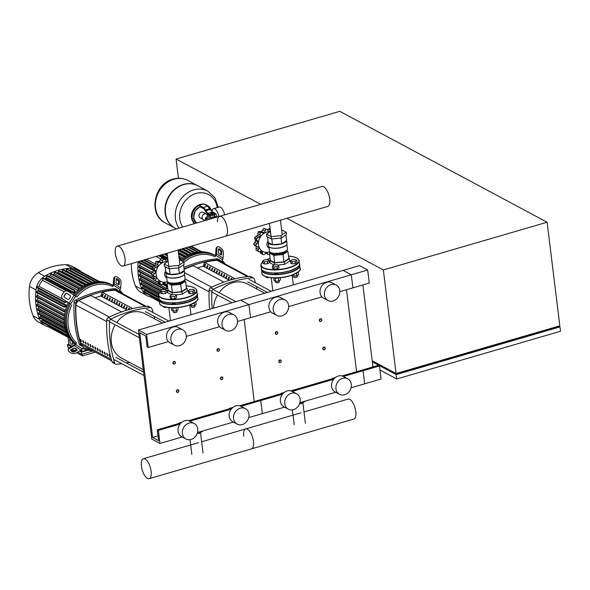 <?xml version="1.0" encoding="UTF-8"?>
<svg xmlns="http://www.w3.org/2000/svg" width="590" height="590" viewBox="0 0 590 590"><rect width="100%" height="100%" fill="white"/><g stroke="black" fill="none" stroke-linecap="round" stroke-linejoin="round"><path stroke-width="0.89" d="M351.043 387.785L364.679 383.81L363.071 370.727L379.451 365.955L381.059 379.038L364.679 383.81L363.071 370.727L361.98 370.144L342.016 375.963M356.574 371.722L346.5 289.727L356.574 371.722M339.84 291.667L352.901 287.861L351.293 274.778L367.666 270.006L369.274 283.089L352.901 287.861L351.293 274.778L343.107 270.397L138.421 330.031L146.6 334.412L148.208 347.495L147.117 346.913L145.774 336.012L139.778 332.797L152.626 437.47L158.629 440.686L157.294 429.778L158.378 430.361L159.986 443.444L151.807 439.071L138.421 330.031M379.451 365.955L378.36 365.372L361.98 370.144L363.071 370.727L343.343 376.479M367.666 270.006L359.487 265.625L343.107 270.397L351.293 274.778L146.6 334.412M372.946 366.951L362.88 284.955M379.945 369.989L396.746 378.979L560.5 331.27L559.962 326.904L396.207 374.613L372.32 361.832M372.851 366.191L373.802 366.7M558.597 326.174L559.962 326.904M372.209 360.925L396.687 374.023L558.398 326.912L558.317 326.255M396.207 374.613L396.746 378.979M396.605 373.367L396.687 374.023M260.721 204.324L176.071 159.035L339.825 111.326L547.114 222.231L559.829 325.813L396.074 373.522L372.187 360.741M176.071 159.035L178.431 178.283M547.114 222.231L383.36 269.94L396.074 373.522M383.36 269.94L286.888 218.322M175.407 362.4A1.401 1.187 118.1 0 0 172.951 363.116A1.401 1.187 118.1 0 0 175.407 362.4M173.261 363.108A1.165 0.988 -61.9 0 1 175.311 362.518A1.165 0.988 -61.9 0 1 173.261 363.108M277.75 332.576A1.401 1.187 118.1 0 0 275.294 333.291A1.401 1.187 118.1 0 0 277.75 332.576M275.611 333.291A1.165 0.988 -61.9 0 1 277.654 332.694A1.165 0.988 -61.9 0 1 275.611 333.291M219.414 349.575A1.401 1.187 118.1 0 0 216.958 350.29A1.401 1.187 118.1 0 0 219.414 349.575M217.275 350.29A1.165 0.988 -61.9 0 1 219.318 349.693A1.165 0.988 -61.9 0 1 217.275 350.29M321.757 319.758A1.401 1.187 118.1 0 0 319.301 320.473A1.401 1.187 118.1 0 0 321.757 319.758M319.618 320.473A1.165 0.988 -61.9 0 1 321.668 319.876A1.165 0.988 -61.9 0 1 319.618 320.473M178.888 390.742A1.401 1.187 118.1 0 0 176.432 391.465A1.401 1.187 118.1 0 0 178.888 390.742M176.742 391.458A1.165 0.988 -61.9 0 1 178.792 390.86A1.165 0.988 -61.9 0 1 176.742 391.458M281.231 360.925A1.401 1.187 118.1 0 0 278.775 361.641A1.401 1.187 118.1 0 0 281.231 360.925M279.092 361.641A1.165 0.988 -61.9 0 1 281.135 361.043A1.165 0.988 -61.9 0 1 279.092 361.641M222.895 377.925A1.401 1.187 118.1 0 0 220.439 378.64A1.401 1.187 118.1 0 0 222.895 377.925M220.749 378.64A1.165 0.988 -61.9 0 1 222.799 378.043A1.165 0.988 -61.9 0 1 220.749 378.64M325.238 348.107A1.401 1.187 118.1 0 0 322.782 348.823A1.401 1.187 118.1 0 0 325.238 348.107M323.099 348.823A1.165 0.988 -61.9 0 1 325.149 348.225A1.165 0.988 -61.9 0 1 323.099 348.823M202.141 217.651A3.142 2.662 -61.9 0 1 203.403 214.531A3.142 2.662 -61.9 0 1 206.382 214.074A3.142 2.662 118.1 0 0 203.403 214.531A3.142 2.662 118.1 0 0 202.141 217.651A3.142 2.662 118.1 0 0 203.417 219.613A3.142 2.662 -61.9 0 1 202.141 217.651M224.628 214.841A7.353 3.002 -106.2 0 0 220.52 207.208A7.353 3.002 -106.2 0 0 219.303 207.016L213.573 208.683A7.353 3.002 -106.2 0 0 212.12 211.574M218.897 216.515A7.353 3.002 -106.2 0 0 214.79 208.875A7.353 3.002 -106.2 0 0 213.573 208.683M214.863 213.381L214.937 213.359A2.485 1.01 73.8 0 1 215.35 213.425A2.485 1.01 73.8 0 1 216.825 217.12M216.803 217.127L216.486 216.958A5.369 4.558 -61.9 0 0 214.826 216.501L211.906 217.349A5.369 4.558 -61.9 0 0 210.239 219.038M213.609 218.057A5.369 4.558 -61.9 0 1 214.863 217.496L215.195 217.592M206.81 220.033A4.668 3.96 -61.9 0 1 208.1 217.179A4.668 3.96 -61.9 0 1 208.69 216.596A4.668 3.96 -61.9 0 1 210.158 215.763M211.95 217.695L210.63 217.725L210.424 216.877M211.382 212.326L212.924 212.216M212.99 212.452L211.25 212.666M212.695 212.053L211.419 212.23L212.695 212.053M213.019 212.297L213.587 213.521L212.879 213.986L210.91 213.779L210.792 212.798L211.205 212.784M213.469 212.54L211.419 213.138L210.792 212.798M212.879 213.986L212.761 213.005M211.544 214.118L211.419 213.138M196.197 223.131L193.542 217.924L194.966 211.191L199.995 206.566A2.338 0.789 -7 0 0 200.268 206.906L200.135 205.814A2.338 0.789 173 0 1 199.87 205.497A2.338 0.789 173 0 1 201.094 204.634L201.603 204.479A2.338 0.789 173 0 1 204.745 204.472L207.835 206.124L203.233 207.466A7.006 2.854 73.8 0 1 205.453 209.996L205.917 210.822A7.006 2.854 -106.2 0 0 208.137 213.351L209.952 214.318A2.626 0.892 173 0 0 212.938 214.443A2.626 0.892 173 0 0 214.856 213.329A2.626 0.892 173 0 0 214.554 212.983L212.739 212.009A7.006 2.854 73.8 0 1 210.519 209.48L210.055 208.654A7.006 2.854 -106.2 0 0 207.835 206.124M200.135 205.814L203.233 207.466M214.856 213.329L214.996 214.421A2.626 0.892 -7 0 1 213.071 215.527A2.626 0.892 -7 0 1 210.084 215.409L208.27 214.443A8.171 3.333 73.8 0 1 205.681 211.493L205.217 210.66A5.834 2.382 -106.2 0 0 203.366 208.558L200.268 206.906M208.1 217.179L206.515 218.735L206.677 220.07M209.966 215.35L208.69 216.596M206.515 218.735L205.423 218.153L205.696 220.358M208.875 214.767L205.423 218.153M214.583 217.769L214.863 217.496A5.369 4.558 -61.9 0 1 216.169 217.312M208.344 219.591A5.022 4.255 -61.9 0 1 210.306 216.958M175.06 228.16A24.05 20.392 -61.9 0 1 174.898 228.072A24.05 20.392 -61.9 0 1 165.156 213.005A24.05 20.392 -61.9 0 1 174.788 189.147A24.05 20.392 -61.9 0 1 197.584 185.658L187.989 180.525A24.05 20.392 118.1 0 0 165.185 184.006A24.05 20.392 118.1 0 0 155.561 207.872A24.05 20.392 118.1 0 0 165.296 222.931A24.05 20.392 -61.9 0 1 155.561 207.872A24.05 20.392 -61.9 0 1 165.185 184.006A24.05 20.392 -61.9 0 1 187.989 180.525L187.959 180.511A24.05 20.392 118.1 0 0 173.851 179.249A24.05 20.392 118.1 0 0 155.531 207.857A24.05 20.392 118.1 0 0 165.266 222.917A24.05 20.392 118.1 0 0 165.281 222.924C147.847 214.598 153.931 183.63 173.062 179.124C178.32 177.642 183.284 178.106 187.959 180.511A24.05 20.392 118.1 0 1 187.974 180.518M176.425 228.891L175.223 228.249A24.05 20.392 -61.9 0 1 165.488 213.182A24.05 20.392 -61.9 0 1 175.112 189.316A24.05 20.392 -61.9 0 1 197.916 185.835L207.842 191.145A24.05 20.392 118.1 0 0 185.039 194.634A24.05 20.392 118.1 0 0 175.414 218.492A24.05 20.392 118.1 0 0 179.036 228.124A24.05 20.392 -61.9 0 1 175.414 218.492A24.05 20.392 -61.9 0 1 185.039 194.634A24.05 20.392 -61.9 0 1 207.842 191.145A24.05 20.392 -61.9 0 1 207.857 191.153L207.842 191.145M182.723 227.054A21.38 18.135 -61.9 0 1 196.079 193.468A21.38 18.135 -61.9 0 1 217.231 207.621M207.643 215.977A3.142 2.662 118.1 0 0 206.382 214.074L203.218 212.385A3.142 2.662 118.1 0 0 200.239 212.843A3.142 2.662 118.1 0 0 198.978 215.955A3.142 2.662 118.1 0 0 200.253 217.924L205.121 220.527M125.014 258.685A10.377 4.233 73.8 0 1 123.067 266.053A10.377 4.233 73.8 0 1 115.316 253.494A10.377 4.233 73.8 0 1 117.263 246.126A10.377 4.233 73.8 0 1 125.014 258.685M123.067 266.053L225.417 236.236A10.377 4.233 -106.2 0 0 227.364 228.868A10.377 4.233 -106.2 0 0 219.605 216.309A10.377 4.233 73.8 0 1 227.364 228.868A10.377 4.233 73.8 0 1 225.417 236.236L327.76 206.419A10.377 4.233 -106.2 0 0 329.707 199.044A10.377 4.233 -106.2 0 0 321.956 186.484L117.263 246.126M217.518 221.744A10.377 4.233 73.8 0 1 219.605 216.309M183.556 264.829L184.25 270.441L179.375 273.649A9.278 3.142 -7 0 0 184.25 270.198A9.278 3.142 -7 0 0 184.191 269.94M165.827 272.462A9.278 3.142 -7 0 0 179.375 273.649L170.163 274.542L165.834 272.219A9.278 3.142 -7 0 0 165.827 272.462L166.24 275.84A9.278 3.142 -7 0 0 167 276.887A9.278 3.142 -7 0 0 179.795 277.027A9.278 3.142 -7 0 0 184.191 274.778A9.278 3.142 -7 0 0 184.67 273.576L184.25 270.198M167.125 276.968A9.049 3.061 -7 0 0 167.236 277.049A9.049 3.061 -7 0 0 179.707 277.189A9.049 3.061 -7 0 0 183.999 274.992A9.049 3.061 -7 0 0 184.087 274.888M166.557 276.511L167.118 281.046A9.049 3.061 -7 0 0 167.685 281.939A9.049 3.061 -7 0 0 180.326 282.204A9.049 3.061 -7 0 0 184.744 279.844A9.049 3.061 -7 0 0 185.076 278.841L184.523 274.306M167.685 281.939L168.762 282.809A8.031 2.721 -7 0 0 179.987 283.045A8.031 2.721 -7 0 0 183.91 280.951L184.744 279.844M168.312 282.448L168.379 282.994A8.031 2.721 -7 0 0 169.308 284.07A8.031 2.721 -7 0 0 176.078 284.778A8.031 2.721 -7 0 0 180.105 284.026A8.031 2.721 -7 0 0 183.121 282.728A8.031 2.721 -7 0 0 184.323 281.039L184.257 280.486M164.16 263.944L164.455 266.341L169.094 268.819L178.947 267.867L184.161 264.431L183.866 262.034L178.652 265.471L168.799 266.422L164.16 263.944L168.128 261.326M179.279 259.578L183.866 262.034M178.947 267.867L178.652 265.471M169.094 268.819L168.799 266.422M168.003 289.904L167.398 290.302L172.037 292.78L181.89 291.829L187.104 288.392L186.411 288.016M168.098 282.278L167.147 282.905L168.047 290.236L172.376 292.559L181.587 291.667L186.462 288.451L185.562 281.12L184.294 280.442M167.398 290.302L167.693 292.699L171.734 294.86M172.037 292.78L172.287 294.808M175.459 294.875L182.185 294.226L187.399 290.789L187.104 288.392M181.89 291.829L182.185 294.226M165.834 272.219L165.156 266.709M170.163 274.542L169.455 268.782M179.375 273.649L178.667 267.889M167.147 282.905L171.476 285.228L180.688 284.336L185.562 281.12M180.688 284.336L181.587 291.667M171.476 285.228L172.376 292.559M167.353 281.6A10.627 9.012 -61.9 0 1 166.668 281.828A10.627 9.012 -61.9 0 1 156.136 274.616A10.627 9.012 -61.9 0 1 164.234 261.982A10.627 9.012 -61.9 0 1 167.619 261.665M152.567 275.213L151.342 274.099L153.688 275.353A1.63 1.379 118.1 0 0 154.978 276.504A1.999 1.696 -61.9 0 1 156.387 277.322L154.86 276.504M153.695 279.903L156.04 281.157A1.63 1.379 118.1 0 0 156.409 281.467L153.695 279.903A13.422 11.387 -61.9 0 1 153.673 279.874L153.909 275.995M156.387 277.322A1.999 1.696 -61.9 0 1 156.062 279.181A1.63 1.379 118.1 0 0 156.018 281.128L153.673 279.874M156.409 281.467A1.63 1.379 118.1 0 0 157.781 281.356A1.999 1.696 -61.9 0 1 159.477 281.231L159.455 281.224M159.477 281.231A1.999 1.696 -61.9 0 1 160.023 282.898L157.611 281.6L158.327 283.134L160.679 284.387A1.63 1.379 118.1 0 0 160.886 284.476A13.422 11.387 -61.9 0 0 160.915 284.483A1.63 1.379 118.1 0 0 162.641 283.679A1.999 1.696 -61.9 0 1 165.443 283.665A1.63 1.379 118.1 0 0 166.97 284.446A13.422 11.387 -61.9 0 0 167.014 284.439A1.63 1.379 118.1 0 0 167.317 284.306M160.023 282.898A1.63 1.379 118.1 0 0 160.679 284.387M166.026 284.358L163.393 282.905M165.06 259.57L167.641 258.073A13.422 11.387 -61.9 0 1 167.678 258.081L167.737 258.103M168.025 260.463A1.999 1.696 -61.9 0 1 166.741 261.163L165.724 260.625M161.586 258.103L164.876 259.445A1.63 1.379 118.1 0 0 163.931 259.364L161.586 258.103A13.422 11.387 -61.9 0 0 161.549 258.118L163.895 259.371A1.63 1.379 118.1 0 0 162.656 260.964A1.999 1.696 -61.9 0 1 161.704 262.631L159.226 261.304L161.549 258.118M166.741 261.163A1.999 1.696 -61.9 0 1 165.458 260.146A1.63 1.379 118.1 0 0 164.876 259.445M155.871 261.518L158.216 262.779A1.63 1.379 118.1 0 0 157.796 264.726A1.999 1.696 -61.9 0 1 157.678 266.584L155.192 265.257L155.871 261.518A13.422 11.387 -61.9 0 1 155.908 261.488L159.226 261.304M161.704 262.631A1.999 1.696 -61.9 0 1 160.045 262.528A1.63 1.379 118.1 0 0 159.89 262.425L157.626 261.23M159.89 262.425A1.63 1.379 118.1 0 0 158.253 262.749L155.908 261.488M151.342 274.099A13.422 11.387 -61.9 0 1 151.335 274.062L153.245 270.633L152.139 267.373A13.422 11.387 -61.9 0 1 152.154 267.329L155.192 265.257M157.678 266.584A1.999 1.696 -61.9 0 1 156.07 267.418A1.63 1.379 118.1 0 0 154.499 268.583L152.154 267.329M153.688 275.353A13.422 11.387 -61.9 0 1 153.68 275.316L151.335 274.062M152.139 267.373L154.484 268.627A13.422 11.387 -61.9 0 1 154.499 268.583M154.484 268.627A1.63 1.379 118.1 0 0 154.986 270.419A1.999 1.696 -61.9 0 1 155.731 271.961L153.245 270.633M155.731 271.961A1.999 1.696 -61.9 0 1 154.617 273.517A1.63 1.379 118.1 0 0 153.68 275.316M166.727 277.883L166.498 277.757A4.668 3.96 -61.9 0 1 165.687 271.031M175.813 302.832A2.102 0.708 173 0 1 173.969 303.378A2.102 0.708 173 0 1 172.177 303.194A2.102 0.708 173 0 1 171.941 302.95M171.52 307.722A3.503 1.187 -7 0 0 176.167 307.678A3.503 1.187 -7 0 0 176.299 307.633M176.875 310.554L177 311.586A1.866 0.634 173 0 1 176.904 311.83A1.866 0.634 173 0 1 176.019 312.28A1.866 0.634 173 0 1 173.445 312.257A1.866 0.634 173 0 1 173.29 312.044L173.18 311.122M173.593 312.331A1.637 0.553 -7 0 0 173.681 312.42A1.637 0.553 -7 0 0 175.938 312.442A1.637 0.553 -7 0 0 176.712 312.044A1.637 0.553 -7 0 0 176.779 311.94M172.841 308.024L173.224 311.151L176.44 310.834L178.136 309.713L177.87 307.508M176.056 307.707L176.44 310.834M171.395 307.722L171.712 310.34L173.224 311.151M169.95 295.988L171.653 294.867L174.869 294.558L176.373 295.369L174.677 296.49L171.461 296.8L169.95 295.988L170.222 298.171L171.734 298.983L171.461 296.8M174.677 296.49L174.942 298.665L176.646 297.544L176.373 295.369M174.942 298.665L171.734 298.983M194.966 305.281L195.091 306.321A1.866 0.634 173 0 1 194.995 306.557A1.866 0.634 173 0 1 194.11 307.014A1.866 0.634 173 0 1 191.536 306.984A1.866 0.634 173 0 1 191.381 306.771L191.271 305.849M191.684 307.058A1.637 0.553 -7 0 0 191.78 307.147A1.637 0.553 -7 0 0 194.029 307.169A1.637 0.553 -7 0 0 194.803 306.778A1.637 0.553 -7 0 0 194.87 306.667M191.145 304.477L191.315 305.878L194.53 305.568L196.234 304.447L195.902 301.792M194.213 302.972L194.53 305.568M190.99 314.721L189.796 304.986L191.315 305.878M188.048 290.715L189.744 289.602L192.959 289.284L194.471 290.096L192.768 291.217L189.56 291.526L188.048 290.715L188.313 292.898L189.825 293.709L189.56 291.526M192.768 291.217L193.033 293.4L194.737 292.279L194.471 290.096M193.033 293.4L189.825 293.709M166.174 307.176A1.866 0.634 173 0 1 163.799 307.095A1.866 0.634 173 0 1 163.651 306.881L163.607 306.52M163.946 307.176A1.637 0.553 -7 0 0 164.042 307.257A1.637 0.553 -7 0 0 166.292 307.287A1.637 0.553 -7 0 0 166.461 307.228M160.31 290.833L162.007 289.712L165.222 289.402L166.734 290.206L165.03 291.327L161.822 291.637L160.31 290.833L160.576 293.009L162.088 293.82L161.822 291.637M165.03 291.327L165.303 293.51L167 292.389L166.734 290.206M165.303 293.51L162.088 293.82M285.907 235.012L286.593 240.617L281.718 243.832A9.278 3.142 -7 0 0 286.6 240.381A9.278 3.142 -7 0 0 286.534 240.123M268.177 242.379A9.278 3.142 -7 0 0 268.177 242.645L268.59 246.023A9.278 3.142 -7 0 0 269.342 247.07A9.278 3.142 -7 0 0 282.138 247.21A9.278 3.142 -7 0 0 286.534 244.961A9.278 3.142 -7 0 0 287.013 243.758L286.6 240.381M269.468 247.151A9.049 3.061 -7 0 0 269.586 247.232A9.049 3.061 -7 0 0 282.057 247.372A9.049 3.061 -7 0 0 286.342 245.175A9.049 3.061 -7 0 0 286.43 245.064M268.907 246.686L269.46 251.229A9.049 3.061 -7 0 0 270.028 252.122A9.049 3.061 -7 0 0 282.669 252.387A9.049 3.061 -7 0 0 287.087 250.027A9.049 3.061 -7 0 0 287.426 249.024L286.865 244.481M270.028 252.122L271.112 252.992A8.031 2.721 -7 0 0 282.33 253.221A8.031 2.721 -7 0 0 286.253 251.133L287.087 250.027M270.655 252.631L270.729 253.176A8.031 2.721 -7 0 0 271.658 254.246A8.031 2.721 -7 0 0 278.428 254.961A8.031 2.721 -7 0 0 282.448 254.202A8.031 2.721 -7 0 0 285.471 252.911A8.031 2.721 -7 0 0 286.674 251.215L286.6 250.669M266.51 234.119L266.805 236.524L271.444 239.002L281.29 238.05L286.511 234.614L286.216 232.217L281.002 235.646L271.149 236.605L266.51 234.119L270.478 231.509M281.622 229.761L286.216 232.217M281.29 238.05L281.002 235.646M271.444 239.002L271.149 236.605M270.353 260.087L269.748 260.485L274.38 262.963L284.233 262.012L289.454 258.575L288.753 258.199M270.449 252.461L269.49 253.088L270.39 260.419L274.726 262.742L283.93 261.849L288.805 258.634L287.905 251.303L286.637 250.625M269.748 260.485L270.043 262.882L274.084 265.043M274.38 262.963L274.63 264.991M277.809 265.058L284.528 264.409L289.749 260.972L289.454 258.575M284.233 262.012L284.528 264.409M268.177 242.645A9.278 3.142 -7 0 0 281.725 243.832L272.514 244.725L268.177 242.402L267.499 236.892M272.514 244.725L271.806 238.965M281.718 243.832L281.01 238.072M269.49 253.088L273.826 255.411L283.03 254.519L287.905 251.303M283.03 254.519L283.93 261.849M273.826 255.411L274.726 262.742M269.696 251.782A10.627 9.012 -61.9 0 1 269.018 252.011A10.627 9.012 -61.9 0 1 258.486 244.798A10.627 9.012 -61.9 0 1 266.584 232.165A10.627 9.012 -61.9 0 1 269.962 231.848M254.91 245.388L253.685 244.282L256.031 245.536A1.63 1.379 118.1 0 0 257.329 246.686A1.999 1.696 -61.9 0 1 258.737 247.505L257.211 246.686M256.045 250.086L258.391 251.34A1.63 1.379 118.1 0 0 258.759 251.65L256.045 250.086A13.422 11.387 -61.9 0 1 256.016 250.057L256.252 246.178M258.737 247.505A1.999 1.696 -61.9 0 1 258.405 249.364A1.63 1.379 118.1 0 0 258.361 251.311L256.016 250.057M258.759 251.65A1.63 1.379 118.1 0 0 260.131 251.539A1.999 1.696 -61.9 0 1 261.812 251.406A1.999 1.696 -61.9 0 1 261.82 251.414L261.798 251.399A1.999 1.696 -61.9 0 1 262.373 253.073A1.63 1.379 118.1 0 0 263.229 254.659A13.422 11.387 -61.9 0 0 263.265 254.666A1.63 1.379 118.1 0 0 264.984 253.862A1.999 1.696 -61.9 0 1 267.794 253.847A1.63 1.379 118.1 0 0 269.32 254.629A13.422 11.387 -61.9 0 0 269.357 254.622A1.63 1.379 118.1 0 0 269.659 254.489M262.373 253.073L259.954 251.782L260.677 253.317L263.022 254.57M268.376 254.541L265.743 253.088M270.375 230.646A1.999 1.696 -61.9 0 1 269.084 231.346L268.074 230.808M267.41 229.753L269.984 228.256M263.929 228.286L267.226 229.628A1.63 1.379 118.1 0 0 266.282 229.54L263.929 228.286A13.422 11.387 -61.9 0 0 263.892 228.301L266.238 229.554A1.63 1.379 118.1 0 0 265.006 231.147A1.999 1.696 -61.9 0 1 264.055 232.814L261.569 231.487L263.892 228.301M269.084 231.346A1.999 1.696 -61.9 0 1 267.808 230.329A1.63 1.379 118.1 0 0 267.226 229.628M264.055 232.814A1.999 1.696 -61.9 0 1 262.388 232.711A1.63 1.379 118.1 0 0 260.596 232.925L258.25 231.671A13.422 11.387 -61.9 0 1 258.25 231.671L260.566 232.954A1.63 1.379 118.1 0 0 260.138 234.909A1.999 1.696 -61.9 0 1 260.028 236.767L257.542 235.44L258.221 231.7L261.569 231.487M262.233 232.607L259.969 231.413M253.685 244.282A13.422 11.387 -61.9 0 1 253.678 244.238L255.595 240.816L254.482 237.549A13.422 11.387 -61.9 0 1 254.496 237.512L257.542 235.44M260.028 236.767A1.999 1.696 -61.9 0 1 258.42 237.6A1.63 1.379 118.1 0 0 256.842 238.766L254.496 237.512M256.031 245.536A13.422 11.387 -61.9 0 1 256.023 245.499L253.678 244.238M254.482 237.549L256.827 238.81A13.422 11.387 -61.9 0 1 256.842 238.766M256.827 238.81A1.63 1.379 118.1 0 0 257.336 240.602A1.999 1.696 -61.9 0 1 258.081 242.143L255.595 240.816M258.081 242.143A1.999 1.696 -61.9 0 1 256.96 243.7A1.63 1.379 118.1 0 0 256.023 245.499M269.077 248.066L268.841 247.94A4.668 3.96 -61.9 0 1 268.03 241.214M278.156 273.015A2.102 0.708 173 0 1 276.312 273.561A2.102 0.708 173 0 1 274.527 273.377A2.102 0.708 173 0 1 274.291 273.133M273.863 277.905A3.503 1.187 -7 0 0 278.51 277.861A3.503 1.187 -7 0 0 278.65 277.816M279.218 280.729L279.343 281.769A1.866 0.634 173 0 1 279.247 282.013A1.866 0.634 173 0 1 278.362 282.463A1.866 0.634 173 0 1 275.788 282.433A1.866 0.634 173 0 1 275.641 282.227L275.523 281.305M275.936 282.514A1.637 0.553 -7 0 0 276.031 282.603A1.637 0.553 -7 0 0 278.281 282.625A1.637 0.553 -7 0 0 279.055 282.227A1.637 0.553 -7 0 0 279.129 282.123M275.191 278.207L275.574 281.327L278.782 281.017L280.486 279.896L280.213 277.691M278.399 277.89L278.782 281.017M273.738 277.905L274.062 280.523L275.574 281.327M272.3 266.171L273.996 265.05L277.212 264.74L278.723 265.552L277.02 266.673L273.812 266.982L272.3 266.171L272.565 268.354L274.077 269.158L273.812 266.982M277.02 266.673L277.293 268.848L278.989 267.727L278.723 265.552M277.293 268.848L274.077 269.158M297.308 275.464L297.441 276.496A1.866 0.634 173 0 1 297.345 276.74A1.866 0.634 173 0 1 296.46 277.197A1.866 0.634 173 0 1 293.879 277.167A1.866 0.634 173 0 1 293.731 276.953L293.621 276.031M294.034 277.241A1.637 0.553 -7 0 0 294.122 277.33A1.637 0.553 -7 0 0 296.372 277.352A1.637 0.553 -7 0 0 297.146 276.953A1.637 0.553 -7 0 0 297.22 276.85M293.495 274.652L293.665 276.061L296.881 275.744L298.577 274.63L298.252 271.975M296.556 273.155L296.881 275.744M292.146 275.169L293.665 276.061M290.391 260.898L292.094 259.777L295.302 259.467L296.814 260.279L295.118 261.399L291.903 261.709L290.391 260.898L290.656 263.081L292.168 263.892L291.903 261.709M295.118 261.399L295.384 263.575L297.08 262.462L296.814 260.279M295.384 263.575L292.168 263.892M268.524 277.359A1.866 0.634 173 0 1 266.149 277.278A1.866 0.634 173 0 1 265.994 277.064L265.95 276.703M266.296 277.352A1.637 0.553 -7 0 0 266.385 277.44A1.637 0.553 -7 0 0 268.642 277.462A1.637 0.553 -7 0 0 268.811 277.411M262.653 261.016L264.357 259.895L267.565 259.578L269.077 260.389L267.381 261.51L264.165 261.82L262.653 261.016L262.926 263.192L264.438 264.003L264.165 261.82M267.381 261.51L267.646 263.693L269.35 262.572L269.077 260.389M267.646 263.693L264.438 264.003M197.185 433.584L199.273 433.385L203.026 430.906M199.103 432.05L199.273 433.385M299.528 403.767L301.615 403.56L305.369 401.089M301.453 402.233L301.615 403.56M141.423 466.115A10.377 4.233 -106.2 0 0 149.174 478.674A10.377 4.233 -106.2 0 0 151.121 471.299A10.377 4.233 -106.2 0 0 143.37 458.74A10.377 4.233 -106.2 0 0 141.423 466.115M253.464 441.482A10.377 4.233 73.8 0 1 251.517 448.857A10.377 4.233 -106.2 0 0 253.464 441.482A10.377 4.233 -106.2 0 0 245.713 428.923A10.377 4.233 73.8 0 1 253.464 441.482M303.998 411.945L348.063 399.106A10.377 4.233 73.8 0 1 355.814 411.665A10.377 4.233 73.8 0 1 353.867 419.033L149.174 478.674M300.885 412.852L245.713 428.923A10.377 4.233 -106.2 0 0 243.766 436.298M82.467 348.395A35.024 29.699 118.1 0 0 92.497 350.608M70.483 303.975L63.241 299.337L70.483 303.975A35.024 29.699 118.1 0 0 75.358 343.653L76.538 342.952L75.623 344.376A2.338 1.232 124.4 0 1 74.414 345.593L69.288 348.602L69.347 347.702L74.473 344.693A1.165 0.62 -55.6 0 0 75.078 344.081L75.358 343.653M112.764 285.265L113.037 284.837A1.165 0.62 -55.6 0 0 113.324 284.056L113.686 278.495L114.519 278.008L114.15 283.569A2.338 1.232 124.4 0 1 113.582 285.125L112.675 286.548L112.764 285.265A35.024 29.699 118.1 0 0 93.316 283.989A35.024 29.699 118.1 0 0 75.557 296.069M92.224 283.406A35.024 29.699 118.1 0 0 74.539 295.398A35.024 29.699 -61.9 0 1 92.224 283.406A35.024 29.699 -61.9 0 1 112.764 285.236A35.024 29.699 118.1 0 0 92.224 283.406M69.443 303.282A35.024 29.699 118.1 0 0 75.195 343.904A35.024 29.699 -61.9 0 1 69.443 303.282M75.21 348.248L76.848 349.369A1.165 0.738 3.8 0 1 77.179 349.936A1.165 0.738 3.8 0 1 76.833 350.416L74.2 351.965A1.165 0.738 3.8 0 1 72.555 351.891L70.918 350.77A1.165 0.738 3.8 0 1 70.579 350.209A1.165 0.738 3.8 0 1 70.925 349.723L73.566 348.174A1.165 0.738 3.8 0 1 75.21 348.248M70.852 349.774A1.165 0.738 -176.2 0 0 70.977 349.87L72.614 350.991A1.165 0.738 -176.2 0 0 74.259 351.065L76.892 349.516A1.165 0.738 -176.2 0 0 76.973 349.464M70.409 296.94L69.155 298.909A1.165 1.136 134.5 0 1 67.562 299.285L64.502 297.375A1.165 1.136 134.5 0 1 64.163 295.789L65.424 293.827A1.165 1.136 134.5 0 1 67.017 293.444L70.077 295.354A1.165 1.136 134.5 0 1 70.409 296.94M70.358 295.605A1.165 1.136 -45.5 0 0 70.269 295.546L67.208 293.636A1.165 1.136 -45.5 0 0 65.615 294.019L64.354 295.981A1.165 1.136 -45.5 0 0 64.413 297.316M118.361 284.572L116.724 283.451A1.165 0.656 -120.4 0 1 115.965 281.991L116.156 279.129A1.165 0.656 -120.4 0 1 116.385 278.687A1.165 0.656 -120.4 0 1 117.034 278.79L118.671 279.911A1.165 0.656 -120.4 0 1 119.431 281.371L119.239 284.225A1.165 0.656 -120.4 0 1 119.018 284.675A1.165 0.656 -120.4 0 1 118.361 284.572M118.42 284.601L118.597 281.858A1.165 0.656 59.6 0 0 117.838 280.398L116.201 279.276A1.165 0.656 59.6 0 0 116.149 279.24M69.288 348.602A3.503 2.22 3.8 0 0 68.248 350.054A3.503 2.22 3.8 0 0 69.259 351.751L70.889 352.872A3.503 2.22 3.8 0 0 75.837 353.086L80.963 350.077A2.338 1.232 -55.6 0 0 82.172 348.86L83.087 347.436A33.859 28.711 -61.9 0 0 90.572 349.575M69.362 347.672L69.362 347.694A3.503 2.22 -176.2 0 0 68.307 349.155L68.248 350.054M112.675 286.548A33.859 28.711 -61.9 0 0 76.892 296.977L68.278 291.482A3.503 3.407 134.5 0 0 63.491 292.618L62.238 294.587A3.503 3.407 134.5 0 0 63.241 299.337M62.673 298.887L62.864 299.078A3.503 3.407 -45.5 0 0 63.432 299.528M120.935 292.832A33.859 28.711 -61.9 0 0 119.217 291.032L120.131 289.609A2.338 1.232 -55.6 0 0 120.699 288.053L121.068 282.492A3.503 1.977 -120.4 0 0 118.789 278.111L117.152 276.99A3.503 1.977 -120.4 0 0 115.198 276.673A3.503 1.977 -120.4 0 0 114.519 278.008M115.198 276.673L114.372 277.16A3.503 1.977 59.6 0 0 113.686 278.495M76.538 342.952A33.859 28.711 -61.9 0 1 71.855 304.831M122.853 293.864A35.024 29.699 118.1 0 0 119.763 290.184M75.07 344.103A35.024 29.699 -61.9 0 1 68.396 302.626M73.499 294.749A35.024 29.699 -61.9 0 1 91.133 282.824A35.024 29.699 -61.9 0 1 111.672 284.653L112.778 285.243M72.504 341.824A2.921 1.187 73.8 0 1 72.024 344.331A2.921 1.187 73.8 0 1 71.545 344.258A2.921 1.187 73.8 0 1 70.04 341.787A2.921 1.187 73.8 0 1 70.07 338.985M72.998 342.318A2.921 1.187 73.8 0 1 72.437 344.213A2.921 1.187 73.8 0 1 72.216 344.228M88.161 350.158L81.464 352.112L79.392 350.998M93.161 350.962L81.73 354.288L81.464 352.112M76.759 349.597L73.875 348.048M71.198 346.618L67.408 344.59L68.927 344.147M69.384 347.687L67.68 346.773L67.408 344.59M81.73 354.288L77.57 352.068M74.945 350.659L72.01 349.088M80.144 350.556L81.944 351.522L87.254 349.973M68.086 337.318L68.978 344.582L71.951 346.175M81.693 349.479L81.944 351.522M82.261 354.133L82.475 355.881L76.508 352.687M73.78 351.227L70.948 349.715M95.344 352.134L82.475 355.881M68.123 302.456A13.954 11.829 118.1 0 0 67.644 304.219M92.763 282.396L70.446 270.456L70.564 268.207L96.082 281.814M89.68 283.288L66.353 270.803L66.441 268.553L92.527 282.455M65.615 270.906A58.535 49.641 -61.9 0 1 66.353 270.803M86.627 284.513L62.297 271.496L62.356 269.239L89.12 283.48M61.257 271.725A58.535 49.641 -61.9 0 1 62.297 271.496M83.625 286.076L58.277 272.521L58.322 270.25A60.873 51.625 -61.9 0 1 62.356 269.239A60.873 51.625 -61.9 0 1 66.441 268.553A60.873 51.625 -61.9 0 1 70.564 268.207A60.873 51.625 -61.9 0 1 72.341 268.162A16.284 13.813 -61.9 0 1 74.783 268.384L99.555 281.622M57.016 272.912A58.535 49.641 -61.9 0 1 58.277 272.521M80.69 287.986L54.302 273.871L54.317 271.577L82.674 286.651M52.871 274.453A58.535 49.641 -61.9 0 1 54.302 273.871M77.843 290.265L50.371 275.567L50.357 273.236L78.691 288.267L78.935 289.336M48.808 276.341A58.535 49.641 -61.9 0 1 50.371 275.567M75.159 292.293A58.535 49.641 118.1 0 0 74.561 292.625L46.485 277.602L46.433 275.235L74.79 290.243L75.159 292.293M44.7 278.701A13.954 11.829 -61.9 0 1 45.555 278.141A58.535 49.641 -61.9 0 1 46.485 277.602M74.569 270.308L74.783 268.384A16.284 13.813 -61.9 0 1 78.138 269.571A16.284 13.813 -61.9 0 1 80.955 271.673M64.14 291.866L42.679 280.39L42.546 277.779A16.284 13.813 -61.9 0 1 44.774 276.194A60.873 51.625 -61.9 0 1 46.433 275.235A60.873 51.625 -61.9 0 1 50.357 273.236A60.873 51.625 -61.9 0 1 54.317 271.577A60.873 51.625 -61.9 0 1 58.322 270.25L85.845 284.882M48.572 326.867L48.225 325.555M48.535 326.86A16.284 13.813 -61.9 0 1 45.224 325.68A16.284 13.813 -61.9 0 1 40.747 321.513L40.968 320.967L42.753 320.444A13.954 11.829 -61.9 0 1 42.052 319.308M42.753 320.444L66.817 333.32M41.049 321.616L40.747 321.513A16.284 13.813 -61.9 0 1 39.596 319.271A60.873 51.625 -61.9 0 1 38.94 317.56L40.902 316.572A58.535 49.641 -61.9 0 1 40.378 315.067M78.359 289.815L78.219 288.665L78.691 288.267M82.15 286.983L82.63 286.615M70.542 292.898L71.139 293.274M36.868 287.551L36.528 287.16A16.284 13.813 -61.9 0 1 42.546 277.779L70.962 292.751M74.561 292.625L74.318 290.641L74.79 290.243M36.13 292.175L35.784 291.858A60.873 51.625 -61.9 0 1 35.99 289.904A16.284 13.813 -61.9 0 1 36.528 287.16L38.91 286.275A13.954 11.829 -61.9 0 1 42.679 280.39M64.214 307.198L65.933 306.697A58.535 49.641 118.1 0 1 65.999 306.004L64.133 306.542L64.214 307.198M35.887 296.659L35.54 296.364A60.873 51.625 -61.9 0 1 35.784 291.858L37.915 290.973L65.999 306.004M38.91 286.275L62.894 299.108M66.5 301.446L64.87 301.918L64.745 302.552L66.736 302.05A13.954 11.829 118.1 0 1 66.862 301.667M64.509 315.259L63.831 316.056L64.428 315.96M35.953 301.048L35.872 300.391L37.642 299.875L64.642 314.322M65.424 310.583L63.89 311.026L63.764 311.66L65.239 311.314M36.329 305.347L35.983 305.111A60.873 51.625 -61.9 0 1 35.607 300.782A60.873 51.625 -61.9 0 1 35.54 296.364L37.62 295.472L65.475 310.377M37 309.566L36.661 309.352A60.873 51.625 -61.9 0 1 35.983 305.111L37.989 304.189L64.236 318.231M37.915 290.973A58.535 49.641 -61.9 0 1 38.033 289.889A13.954 11.829 -61.9 0 1 38.284 288.399M37.62 295.472A58.535 49.641 -61.9 0 1 37.73 293.119M37.642 299.875A58.535 49.641 -61.9 0 1 37.59 297.662M37.989 304.189A58.535 49.641 -61.9 0 1 37.782 302.117M37.981 313.688L37.642 313.504A60.873 51.625 -61.9 0 1 36.661 309.352L38.645 308.408A58.535 49.641 -61.9 0 1 38.306 306.498M38.645 308.408L64.236 322.103M39.272 317.73L38.94 317.56A60.873 51.625 -61.9 0 1 37.642 313.504L39.611 312.538A58.535 49.641 -61.9 0 1 39.169 310.812M39.611 312.538L64.657 325.938M40.902 316.572L65.527 329.751M36.123 305.332L64.185 320.348L64.185 319.802M45.224 325.68L38.741 322.214A16.284 13.813 -61.9 0 1 33.114 315.805A60.873 51.625 -61.9 0 1 29.507 286.43A16.284 13.813 -61.9 0 1 38.291 272.728A60.873 51.625 -61.9 0 1 65.859 264.696A16.284 13.813 -61.9 0 1 71.656 266.105L78.138 269.571M215.107 255.448L215.387 255.02A1.165 0.62 -55.6 0 0 215.667 254.238L216.036 248.678L216.862 248.191L216.501 253.752A2.338 1.232 124.4 0 1 215.933 255.308L215.018 256.731L215.107 255.448A35.024 29.699 118.1 0 0 195.666 254.172A35.024 29.699 118.1 0 0 182.642 261.377M194.575 253.589A35.024 29.699 118.1 0 0 181.55 260.795A35.024 29.699 -61.9 0 1 194.575 253.589A35.024 29.699 -61.9 0 1 215.114 255.418A35.024 29.699 118.1 0 0 194.575 253.589M220.712 254.747L219.074 253.626A1.165 0.656 -120.4 0 1 218.315 252.166L218.499 249.312A1.165 0.656 -120.4 0 1 218.728 248.869A1.165 0.656 -120.4 0 1 219.377 248.973L221.014 250.094A1.165 0.656 -120.4 0 1 221.774 251.554L221.589 254.408A1.165 0.656 -120.4 0 1 221.361 254.858A1.165 0.656 -120.4 0 1 220.712 254.747M220.763 254.784L220.948 252.041A1.165 0.656 59.6 0 0 220.188 250.58L218.551 249.459A1.165 0.656 59.6 0 0 218.492 249.423M223.278 263.015A33.859 28.711 -61.9 0 0 221.567 261.215L222.474 259.792A2.338 1.232 -55.6 0 0 223.05 258.228L223.411 252.675A3.503 1.977 -120.4 0 0 221.132 248.294L219.495 247.173A3.503 1.977 -120.4 0 0 217.548 246.856A3.503 1.977 -120.4 0 0 216.862 248.191M217.548 246.856L216.714 247.343A3.503 1.977 59.6 0 0 216.036 248.678M183.91 262.38A33.859 28.711 -61.9 0 1 215.018 256.731M225.203 264.047A35.024 29.699 118.1 0 0 222.106 260.367M166.572 288.576A35.024 29.699 -61.9 0 1 167 284.439M180.459 260.212A35.024 29.699 -61.9 0 1 193.483 253.007A35.024 29.699 -61.9 0 1 214.023 254.836L215.121 255.426M195.106 252.579L186.012 247.712M192.023 253.464L182.944 248.611M188.97 254.696L179.485 249.614M185.968 256.259L178.372 252.196M183.033 258.169L178.829 255.92M167.708 257.889L161.852 254.755M150.922 297.05L150.575 295.73M150.878 297.043A16.284 13.813 -61.9 0 1 147.566 295.863A16.284 13.813 -61.9 0 1 143.097 291.696L143.318 291.15L145.103 290.627A13.954 11.829 -61.9 0 1 144.403 289.491M145.103 290.627L158.909 298.016M143.4 291.799L143.097 291.696A16.284 13.813 -61.9 0 1 141.939 289.454A60.873 51.625 -61.9 0 1 141.283 287.743L143.252 286.755A58.535 49.641 -61.9 0 1 142.728 285.25M180.702 259.998L180.562 258.848L181.034 258.45L181.285 259.519M178.6 254.039L184.478 257.181L185.024 256.834M160.554 258.877L156.026 256.451M138.48 262.358L138.399 261.702L140.258 261.156L152.095 267.491M146.46 259.239L155.502 264.077M166.859 285.435L166.181 286.239L166.771 286.143M138.303 271.23L138.222 270.574L139.992 270.058L153.843 277.47M138.237 266.835L138.156 266.186L139.963 265.655L152.213 272.211M138.672 275.53L138.591 274.881L140.332 274.372L166.579 288.414M139.963 265.655A58.535 49.641 -61.9 0 1 140.081 263.302M139.992 270.058A58.535 49.641 -61.9 0 1 139.941 267.838M140.332 274.372A58.535 49.641 -61.9 0 1 140.132 272.3M139.351 279.749L139.27 279.092L140.988 278.591A58.535 49.641 -61.9 0 1 140.656 276.681M140.988 278.591L161.903 289.779M140.324 283.871L140.243 283.222L141.961 282.721A58.535 49.641 -61.9 0 1 141.512 280.995M141.961 282.721L159.861 292.301M143.252 286.755L158.548 294.941M141.615 287.905L141.283 287.743A60.873 51.625 -61.9 0 1 139.985 283.687A60.873 51.625 -61.9 0 1 139.004 279.535A60.873 51.625 -61.9 0 1 138.326 275.294A60.873 51.625 -61.9 0 1 137.949 270.965A60.873 51.625 -61.9 0 1 137.883 266.547A60.873 51.625 -61.9 0 1 138.126 262.041A60.873 51.625 -61.9 0 1 138.163 261.658M147.566 295.863L141.091 292.397A16.284 13.813 -61.9 0 1 135.457 285.98A60.873 51.625 -61.9 0 1 131.393 263.627M102.24 292.264A82.563 70.018 -61.9 0 1 114.77 290.169A4.668 3.96 -61.9 0 1 116.687 290.56L146.091 306.298M111.716 360.888L82.342 345.172A4.668 3.96 -61.9 0 1 80.601 342.982A117.912 99.998 -61.9 0 1 75.955 305.126A4.668 3.96 -61.9 0 1 78.743 300.664A82.563 70.018 -61.9 0 1 90.941 295.553L121.547 311.918M88.08 343.424L87.534 343.137A117.912 99.998 118.1 0 0 88.102 345.231L88.648 345.519A117.912 99.998 -61.9 0 1 88.08 343.424M88.102 345.231L88.53 345.106M85.69 342.148L85.144 341.853A117.912 99.998 118.1 0 0 85.705 343.948L86.251 344.243A117.912 99.998 -61.9 0 1 85.69 342.148M85.705 343.948L86.14 343.822M104.828 352.385L104.283 352.09A117.912 99.998 118.1 0 0 104.843 354.184L105.389 354.479A117.912 99.998 -61.9 0 1 104.828 352.385M104.843 354.184L105.271 354.059M100.042 349.826L99.496 349.531A117.912 99.998 118.1 0 0 100.057 351.625L100.602 351.92A117.912 99.998 -61.9 0 1 100.042 349.826M100.057 351.625L100.492 351.5M83.301 340.865L82.755 340.578A117.912 99.998 118.1 0 0 83.315 342.672L83.861 342.96A117.912 99.998 -61.9 0 1 83.301 340.865M83.315 342.672L83.743 342.547M90.477 344.707L89.931 344.413A117.912 99.998 118.1 0 0 90.491 346.507L91.037 346.802A117.912 99.998 -61.9 0 1 90.477 344.707M90.491 346.507L90.919 346.382M92.866 345.983L92.32 345.696A117.912 99.998 118.1 0 0 92.881 347.79L93.427 348.078A117.912 99.998 -61.9 0 1 92.866 345.983M92.881 347.79L93.316 347.665M102.431 351.102L101.886 350.814A117.912 99.998 118.1 0 0 102.453 352.909L102.992 353.204A117.912 99.998 -61.9 0 1 102.431 351.102M102.453 352.909L102.881 352.783M97.667 350.349L98.213 350.637A117.912 99.998 -61.9 0 1 97.652 348.543L97.107 348.255A117.912 99.998 118.1 0 0 97.667 350.349L98.095 350.224M107.218 353.661L106.672 353.373A117.912 99.998 118.1 0 0 107.233 355.468L107.778 355.763A117.912 99.998 -61.9 0 1 107.218 353.661M107.233 355.468L107.66 355.342M95.278 349.066L95.823 349.361A117.912 99.998 -61.9 0 1 95.255 347.267L94.71 346.972A117.912 99.998 118.1 0 0 95.278 349.066L95.705 348.941M109.607 354.944L109.062 354.649A117.912 99.998 118.1 0 0 109.622 356.744L110.168 357.038A117.912 99.998 -61.9 0 1 109.607 354.944M109.622 356.744L110.057 356.618M80.911 339.589L80.365 339.294A117.912 99.998 118.1 0 0 80.926 341.389L81.472 341.684A117.912 99.998 -61.9 0 1 80.911 339.589M80.926 341.389L81.354 341.263M204.582 262.439A82.563 70.018 -61.9 0 1 217.12 260.352A4.668 3.96 -61.9 0 1 219.03 260.743L248.434 276.474M193.291 265.729L223.89 282.101L193.291 265.729A82.563 70.018 -61.9 0 0 184.117 269.35M117.329 289.719L115.692 288.842A2.338 1.977 118.1 0 0 114.696 288.65A123.826 105.005 118.1 0 0 75.498 300.074A2.338 1.977 118.1 0 0 74.067 302.301A123.826 105.005 118.1 0 0 79.2 344.066A2.338 1.977 118.1 0 0 80.063 345.143L81.7 346.02A2.338 1.977 -61.9 0 1 80.837 344.936A123.826 105.005 -61.9 0 1 75.704 303.179A2.338 1.977 -61.9 0 1 77.135 300.944A123.826 105.005 -61.9 0 1 116.333 289.528A2.338 1.977 -61.9 0 1 118.192 290.796A123.826 105.005 -61.9 0 1 118.406 291.482M125.899 308.688L126.584 306.793L127.13 307.088L126.444 308.976L125.899 308.688L126.621 308.474M116.333 303.57L117.012 301.674L117.558 301.969L116.879 303.857L116.333 303.57L117.056 303.356M101.982 295.892L102.667 293.997L103.213 294.292L102.527 296.18L101.982 295.892L102.704 295.679M104.371 297.168L105.057 295.273L105.603 295.568L104.917 297.463L104.371 297.168L105.101 296.954M106.76 298.452L107.446 296.556L107.992 296.851L107.306 298.739L106.76 298.452L107.491 298.238M109.157 299.727L109.843 297.832L110.389 298.127L109.703 300.022L109.157 299.727L109.88 299.521M111.547 301.011L112.233 299.115L112.778 299.41L112.093 301.298L111.547 301.011L112.277 300.797M113.936 302.286L114.622 300.399L115.168 300.686L114.482 302.582L113.936 302.286L114.666 302.08M128.369 309.75L128.974 308.076L129.52 308.364L129.092 309.544M118.723 304.846L119.409 302.958L119.954 303.245L119.269 305.141L118.723 304.846L119.453 304.639M121.112 306.129L121.798 304.233L122.344 304.529L121.658 306.417L121.112 306.129L121.842 305.915M123.502 307.405L124.188 305.517L124.733 305.804L124.047 307.7L123.502 307.405L124.232 307.198M127.138 310.104L100.831 296.025L95.042 297.714M121.577 311.911L90.941 295.553M132.772 308.6L102.195 292.242L100.831 296.025M151.151 307.81L148.422 306.358A2.338 1.977 118.1 0 0 147.426 306.158A123.826 105.005 118.1 0 0 108.228 317.582A2.338 1.977 118.1 0 0 106.797 319.81A123.826 105.005 118.1 0 0 111.93 361.574A2.338 1.977 118.1 0 0 112.793 362.651L115.522 364.111A2.338 1.977 -61.9 0 1 114.659 363.034A123.826 105.005 -61.9 0 1 109.526 321.27A2.338 1.977 -61.9 0 1 110.957 319.043A123.826 105.005 -61.9 0 1 150.155 307.619A2.338 1.977 -61.9 0 1 152.014 308.894A123.826 105.005 -61.9 0 1 153.112 312.656M121.791 363.676A123.826 105.005 -61.9 0 1 116.518 364.303A2.338 1.977 -61.9 0 1 115.522 364.111M129.335 362.29A123.826 105.005 -61.9 0 1 126.304 362.916M154.049 316.336A123.826 105.005 -61.9 0 1 154.624 318.888M84.031 346.079A123.826 105.005 -61.9 0 1 82.696 346.212A2.338 1.977 -61.9 0 1 81.7 346.02M184.065 268.959A123.826 105.005 -61.9 0 1 218.684 259.711A2.338 1.977 -61.9 0 1 219.679 259.902L218.042 259.025A2.338 1.977 118.1 0 0 217.046 258.833A123.826 105.005 118.1 0 0 183.881 267.447M228.242 278.871L228.927 276.976L229.473 277.271L228.787 279.159L228.242 278.871L228.972 278.657M218.676 273.753L219.362 271.857L219.908 272.145L219.222 274.04L218.676 273.753L219.406 273.539M204.324 266.075L205.01 264.18L205.556 264.468L204.87 266.363L204.324 266.075L205.055 265.861M206.714 267.351L207.4 265.456L207.946 265.751L207.26 267.646L206.714 267.351L207.444 267.137M209.111 268.634L209.797 266.739L210.342 267.027L209.656 268.922L209.111 268.634L209.833 268.421M211.5 269.91L212.186 268.015L212.732 268.31L212.046 270.205L211.5 269.91L212.23 269.696M213.89 271.194L214.576 269.298L215.121 269.586L214.436 271.481L213.89 271.194L214.62 270.98M216.287 272.469L216.972 270.574L217.518 270.869L216.832 272.764L216.287 272.469L217.009 272.256M230.712 279.933L231.317 278.251L231.863 278.546L231.435 279.726M221.066 275.029L221.752 273.133L222.297 273.428L221.611 275.324L221.066 275.029L221.796 274.815M223.463 276.312L224.148 274.416L224.694 274.704L224.008 276.599L223.463 276.312L224.185 276.098M225.852 277.588L226.538 275.692L227.084 275.987L226.398 277.883L225.852 277.588L226.582 277.374M229.488 280.287L203.174 266.208L197.385 267.897M235.115 278.782L204.546 262.425L203.174 266.208M219.679 259.902A2.338 1.977 -61.9 0 1 220.542 260.979A123.826 105.005 -61.9 0 1 220.749 261.665M212.201 308.541A123.826 105.005 -61.9 0 1 211.876 291.453A2.338 1.977 -61.9 0 1 213.3 289.225A123.826 105.005 -61.9 0 1 252.505 277.802A2.338 1.977 -61.9 0 1 253.501 277.993L250.772 276.533A2.338 1.977 118.1 0 0 249.777 276.341A123.826 105.005 118.1 0 0 210.578 287.765A2.338 1.977 118.1 0 0 209.148 289.992A123.826 105.005 118.1 0 0 209.686 309.271M253.501 277.993A2.338 1.977 -61.9 0 1 254.364 279.077A123.826 105.005 -61.9 0 1 255.455 282.839M256.399 286.519A123.826 105.005 -61.9 0 1 256.975 289.07M162.398 323.047L145.177 313.828A25.097 21.284 118.1 0 0 116.717 322.487M115.175 324.839A25.097 21.284 118.1 0 0 111.333 342.377A25.097 21.284 118.1 0 0 121.496 358.093L143.296 369.76M264.748 293.23L247.52 284.011A25.097 21.284 118.1 0 0 219.067 292.669M217.518 295.022A25.097 21.284 118.1 0 0 213.521 308.15M237.136 424.092L232.77 421.754A8.754 7.427 -61.9 0 1 229.222 416.275A8.754 7.427 -61.9 0 1 232.733 407.579A8.754 7.427 -61.9 0 1 241.03 406.311L245.396 408.649A8.754 7.427 -61.9 0 1 248.943 414.136A8.754 7.427 -61.9 0 1 245.44 422.824A8.754 7.427 -61.9 0 1 237.136 424.092A8.754 7.427 -61.9 0 1 233.588 418.605A8.754 7.427 -61.9 0 1 237.092 409.917A8.754 7.427 -61.9 0 1 245.396 408.649M185.961 438.997L181.595 436.666A8.754 7.427 -61.9 0 1 178.055 431.179A8.754 7.427 -61.9 0 1 181.558 422.492A8.754 7.427 -61.9 0 1 189.862 421.223L194.221 423.561A8.754 7.427 -61.9 0 1 197.768 429.041A8.754 7.427 -61.9 0 1 194.265 437.728A8.754 7.427 -61.9 0 1 185.961 438.997A8.754 7.427 -61.9 0 1 182.413 433.517A8.754 7.427 -61.9 0 1 185.924 424.829A8.754 7.427 -61.9 0 1 194.221 423.561M225.623 330.319L221.257 327.988A8.754 7.427 -61.9 0 1 217.71 322.501A8.754 7.427 -61.9 0 1 221.22 313.814A8.754 7.427 -61.9 0 1 229.517 312.545L233.883 314.876A8.754 7.427 -61.9 0 1 237.431 320.363A8.754 7.427 -61.9 0 1 233.92 329.05A8.754 7.427 -61.9 0 1 225.623 330.319A8.754 7.427 -61.9 0 1 222.076 324.839A8.754 7.427 -61.9 0 1 225.579 316.144A8.754 7.427 -61.9 0 1 233.883 314.876M174.448 345.231L170.082 342.893A8.754 7.427 -61.9 0 1 166.542 337.406A8.754 7.427 -61.9 0 1 170.045 328.719A8.754 7.427 -61.9 0 1 178.342 327.45L182.708 329.788A8.754 7.427 -61.9 0 1 186.256 335.275A8.754 7.427 -61.9 0 1 182.753 343.963A8.754 7.427 -61.9 0 1 174.448 345.231A8.754 7.427 -61.9 0 1 170.901 339.744A8.754 7.427 -61.9 0 1 174.411 331.056A8.754 7.427 -61.9 0 1 182.708 329.788M179.021 423.45L178.446 423.613M181.823 422.27L178.593 423.214M230.196 408.538L229.621 408.708M232.998 407.366L229.768 408.31M270.766 311.786L250.551 317.678L248.943 304.595L240.764 300.214L248.943 304.595L250.551 317.678L237.497 321.484M219.591 326.698L186.322 336.389M168.423 341.61L148.208 347.495M158.039 435.892L152.626 437.47M254.224 401.539L244.157 319.544L254.224 401.539M283.539 392.999L259.637 399.961L260.728 400.544L262.336 413.627L260.728 400.544L259.637 399.961L239.673 405.78M232.364 407.904L188.498 420.685M181.196 422.816L157.294 429.778M282.433 394.223L240.993 406.296M231.258 409.128L189.818 421.201M180.083 424.04L158.378 430.361M284.535 407.159L248.7 417.602M233.36 422.071L197.525 432.507M182.185 436.976L159.986 443.444M339.479 394.275L335.12 391.937A8.754 7.427 -61.9 0 1 331.573 386.45A8.754 7.427 -61.9 0 1 335.076 377.762A8.754 7.427 -61.9 0 1 343.38 376.494L347.746 378.832A8.754 7.427 -61.9 0 1 351.286 384.319A8.754 7.427 -61.9 0 1 347.783 393.006A8.754 7.427 -61.9 0 1 339.479 394.275A8.754 7.427 -61.9 0 1 335.939 388.788A8.754 7.427 -61.9 0 1 339.442 380.1A8.754 7.427 -61.9 0 1 347.746 378.832M288.311 409.18L283.945 406.849A8.754 7.427 -61.9 0 1 280.398 401.362A8.754 7.427 -61.9 0 1 283.901 392.675A8.754 7.427 -61.9 0 1 292.205 391.406L296.571 393.737A8.754 7.427 -61.9 0 1 300.118 399.224A8.754 7.427 -61.9 0 1 296.608 407.911A8.754 7.427 -61.9 0 1 288.311 409.18A8.754 7.427 -61.9 0 1 284.764 403.7A8.754 7.427 -61.9 0 1 288.267 395.005A8.754 7.427 -61.9 0 1 296.571 393.737M327.966 300.502L323.608 298.164A8.754 7.427 -61.9 0 1 320.06 292.684A8.754 7.427 -61.9 0 1 323.563 283.997A8.754 7.427 -61.9 0 1 331.868 282.728L336.226 285.058A8.754 7.427 -61.9 0 1 339.774 290.546A8.754 7.427 -61.9 0 1 336.271 299.233A8.754 7.427 -61.9 0 1 327.966 300.502A8.754 7.427 -61.9 0 1 324.426 295.015A8.754 7.427 -61.9 0 1 327.929 286.327A8.754 7.427 -61.9 0 1 336.226 285.058M276.791 315.414L272.433 313.076A8.754 7.427 -61.9 0 1 268.885 307.589A8.754 7.427 -61.9 0 1 272.388 298.901A8.754 7.427 -61.9 0 1 280.693 297.633L285.058 299.971A8.754 7.427 -61.9 0 1 288.599 305.45A8.754 7.427 -61.9 0 1 285.095 314.146A8.754 7.427 -61.9 0 1 276.791 315.414A8.754 7.427 -61.9 0 1 273.251 309.927A8.754 7.427 -61.9 0 1 276.754 301.239A8.754 7.427 -61.9 0 1 285.058 299.971M281.371 393.626L280.796 393.796M284.173 392.453L280.936 393.397M332.546 378.721L331.964 378.891M335.349 377.548L332.111 378.492M321.941 296.881L288.665 306.571M334.714 378.087L290.848 390.868M333.601 379.311L292.168 391.384M335.71 392.254L299.875 402.69M211.419 212.23L208.137 213.351M210.519 209.48L205.917 210.822M210.055 208.654L205.453 209.996M210.084 215.409L209.952 214.318M179.05 228.124A24.05 20.392 -61.9 0 1 175.444 218.506A24.05 20.392 -61.9 0 1 193.771 189.906A24.05 20.392 -61.9 0 1 207.872 191.16L214.981 197.805L218.219 207.333M200.15 206.825A9.108 7.722 118.1 0 0 193.749 217.481A9.108 7.722 118.1 0 0 196.964 222.902M193.491 218.035A9.809 8.319 118.1 0 0 196.19 223.131M200.121 205.077A11.21 9.506 118.1 0 0 192.237 218.189A11.21 9.506 118.1 0 0 194.656 223.573M211.618 211.065A11.21 9.506 118.1 0 0 207.348 205.445A11.21 9.506 118.1 0 0 205.047 204.634M206.692 205.099A11.21 9.506 118.1 0 0 200.121 204.509A11.21 9.506 118.1 0 0 191.58 217.843A11.21 9.506 118.1 0 0 194.42 223.647L191.499 217.747C190.054 209.376 199.944 201.006 206.692 205.099L211.699 211.161M156.062 279.181L153.643 277.883M165.443 283.665L163.725 282.743M167.966 259.969L165.849 258.833M162.656 260.964L160.237 259.666M157.796 264.726L155.377 263.435M156.07 267.418L153.651 266.127M154.986 270.419L152.567 269.121M154.617 273.517L152.198 272.219M158.939 298.26C159.094 303.201 175.385 304.447 187.015 300.9C195.091 297.596 198.483 295.155 197.178 293.569A19.264 6.519 173 0 1 187.06 300.73A19.264 6.519 173 0 1 161.173 300.834A19.264 6.519 173 0 1 158.939 298.26L158.562 295.207A19.264 6.519 -7 0 0 160.797 297.78A19.264 6.519 -7 0 0 186.683 297.677A19.264 6.519 -7 0 0 196.802 290.516A19.264 6.519 -7 0 0 195.113 288.259M160.628 300.517A19.028 6.438 -7 0 0 186.978 300.893M197.178 293.569L196.404 289.432L194.671 287.905L191.175 286.615L186.145 285.914A19.028 6.438 173 0 1 194.339 287.787A19.028 6.438 173 0 1 186.551 297.404A19.028 6.438 173 0 1 164.728 298.776A19.028 6.438 173 0 1 160.436 291.844M164.345 289.483A19.028 6.438 173 0 1 167.789 288.185L164.271 289.491M159.654 292.618A19.264 6.519 -7 0 0 158.562 295.207L158.688 294.063L160.428 291.784M187.045 300.87A19.028 6.438 -7 0 0 196.087 296.158M159.344 299.359A19.028 6.438 -7 0 0 187.141 302.198A19.028 6.438 -7 0 0 197.045 294.727M159.219 299.13A19.264 6.519 -7 0 0 159.153 300.008A19.264 6.519 -7 0 0 161.387 302.582A19.264 6.519 -7 0 0 187.273 302.478A19.264 6.519 -7 0 0 197.392 295.31A19.264 6.519 -7 0 0 197.119 294.476M197.768 298.363C199.073 299.949 195.681 302.397 187.605 305.694C175.975 309.249 159.684 308.002 159.529 303.061A19.264 6.519 -7 0 0 161.763 305.635A19.264 6.519 -7 0 0 187.65 305.531A19.264 6.519 -7 0 0 197.768 298.363L197.126 294.462M161.218 305.31A19.028 6.438 -7 0 0 187.568 305.686M187.635 305.672A19.028 6.438 -7 0 0 196.677 300.959M258.405 249.364L255.994 248.066M267.794 253.847L266.075 252.926M270.308 230.152L268.192 229.016M265.006 231.147L262.587 229.849M260.138 234.909L257.727 233.618M258.42 237.6L256.001 236.31M257.336 240.602L254.917 239.304M256.96 243.7L254.541 242.402M261.289 268.443C261.444 273.384 277.728 274.63 289.366 271.076C297.441 267.779 300.826 265.338 299.521 263.752A19.264 6.519 173 0 1 289.402 270.913A19.264 6.519 173 0 1 263.516 271.017A19.264 6.519 173 0 1 261.289 268.443L260.913 265.389A19.264 6.519 -7 0 0 263.14 267.963A19.264 6.519 -7 0 0 289.034 267.86A19.264 6.519 -7 0 0 299.152 260.699A19.264 6.519 -7 0 0 297.463 258.442M262.97 270.699A19.028 6.438 -7 0 0 289.321 271.076M299.521 263.752L298.747 259.615L297.013 258.088L293.518 256.798L288.495 256.097A19.028 6.438 173 0 1 296.689 257.963A19.028 6.438 173 0 1 288.894 267.58A19.028 6.438 173 0 1 267.078 268.959A19.028 6.438 173 0 1 262.779 262.019M266.695 259.666A19.028 6.438 173 0 1 270.139 258.368M262.004 262.801A19.264 6.519 -7 0 0 260.913 265.389L261.038 264.246L262.771 261.96M289.388 271.053A19.028 6.438 -7 0 0 298.429 266.341M261.695 269.542A19.028 6.438 -7 0 0 289.483 272.381A19.028 6.438 -7 0 0 299.396 264.91M261.562 269.313A19.264 6.519 -7 0 0 261.503 270.191A19.264 6.519 -7 0 0 263.73 272.764A19.264 6.519 -7 0 0 289.616 272.654A19.264 6.519 -7 0 0 299.742 265.493A19.264 6.519 -7 0 0 299.469 264.659L300.111 268.546A19.264 6.519 -7 0 1 289.992 275.707A19.264 6.519 -7 0 1 264.106 275.818A19.264 6.519 -7 0 1 261.872 273.244L261.554 269.298M263.56 275.493A19.028 6.438 -7 0 0 289.911 275.869M289.978 275.847A19.028 6.438 -7 0 0 299.019 271.142M76.892 349.516L76.833 350.416M74.259 351.065L74.2 351.965M72.614 350.991L72.555 351.891M70.977 349.87L70.918 350.77M116.201 279.276L117.034 278.79M117.838 280.398L118.671 279.911M118.597 281.858L119.431 281.371M118.516 284.653L119.239 284.225M74.414 345.593L80.963 350.077M82.172 348.86L75.623 344.376M74.229 295.199L69.192 303.054M70.675 304.02L75.704 296.165M120.699 288.053L114.15 283.569M113.582 285.125L120.131 289.609M45.555 278.141L74.473 293.614M70.225 268.634L95.108 281.946M74.384 268.804L98.368 281.637M62.068 269.659L88.412 283.753M66.124 268.981L91.701 282.662M58.049 270.663L85.218 285.199M48.358 326.624L69.237 337.79M50.135 273.635L78.219 288.665M54.073 271.99L82.128 286.998M42.406 278.126L66.419 290.973M46.241 275.619L74.318 290.641M36.049 291.519L64.133 306.542M36.787 286.895L64.87 301.918M35.872 300.391L63.956 315.414M35.806 296.003L63.89 311.026M36.248 304.698L64.192 319.647M38.033 289.889L67.12 305.45M37.9 313.039L64.959 327.516M36.919 308.909L64.347 323.586M40.968 320.967L67.761 335.297M39.191 317.073L66.087 331.462M38.291 272.728L44.774 276.194M65.859 264.696L72.341 268.162M29.507 286.43L35.99 289.904M33.114 315.805L39.596 319.271M218.551 249.459L219.377 248.973M220.188 250.58L221.014 250.094M220.948 252.041L221.774 251.554M220.859 254.836L221.589 254.408M223.05 258.228L216.501 253.752M215.933 255.308L222.474 259.792M160.598 255.116L166.461 258.258M188.077 247.114L197.451 252.129M190.563 246.391L200.718 251.819M181.558 249.01L190.754 253.936M185.009 248.006L194.051 252.845M178.143 250.337L187.561 255.381M150.708 296.807L159.329 301.416M179.095 258.059L180.562 258.848M158.585 255.706L165.384 259.349M164.094 254.098L167.464 255.905M138.399 261.702L152.943 269.483M144.336 259.858L154.949 265.537M138.222 270.574L153.371 278.679M162.656 283.65L166.306 285.597M138.156 266.186L151.409 273.281M138.591 274.881L165.185 289.1M141.519 260.677L152.603 266.606M140.243 283.222L159.064 293.289M139.27 279.092L160.709 290.568M143.318 291.15L159.138 299.609M141.534 287.256L158.717 296.445M135.457 285.98L141.939 289.454M145.118 306.402L114.77 290.169M78.743 300.664L109.342 317.036M80.601 342.982L111.274 359.391M106.731 321.594L75.955 305.126M247.461 276.585L217.12 260.352M184.559 272.705L211.685 287.219M209.074 291.777L185.083 278.937M114.696 288.65L116.333 289.528M77.135 300.944L75.498 300.074M147.426 306.158L150.155 307.619M110.957 319.043L108.228 317.582M74.067 302.301L75.704 303.179M80.837 344.936L79.2 344.066M106.797 319.81L109.526 321.27M114.659 363.034L111.93 361.574M217.046 258.833L218.684 259.711M249.777 276.341L252.505 277.802M213.3 289.225L210.578 287.765M209.148 289.992L211.876 291.453M179.898 264.644L178.106 250.02M167.132 253.213L168.755 266.4M282.249 234.827L280.449 220.203M269.483 223.396L271.098 236.575M190.032 439.683L191.846 454.484M203.041 453.113L200.519 432.559M292.375 409.866L294.196 424.667M305.384 423.296L302.862 402.741M206.382 214.074L208.447 215.188M214.952 216.508L214.753 214.863M200.003 206.589L199.87 205.497M210.35 217.312L210.121 215.431M165.266 222.917L174.898 228.072M154.344 276.363L151.962 275.095M159.204 299.115L159.529 303.061M170.481 320.695L168.865 307.56M256.687 246.546L254.312 245.27M270.139 258.346L266.621 259.674M300.111 268.546C301.416 270.132 298.031 272.573 289.948 275.877C278.318 279.424 262.026 278.178 261.872 273.244M293.333 284.896L292.139 275.169M272.823 290.877L271.216 277.743M245.713 428.923L201.647 441.763M198.542 442.67L143.37 458.74M72.437 344.213L72.024 344.331M69.384 338.011L48.498 326.838M64.008 307.176L35.924 292.153M64.745 302.552L36.661 287.529M63.831 316.056L35.747 301.025M63.764 311.66L35.68 296.637M37.775 313.673L65.143 328.32M36.794 309.544L64.428 324.33M40.843 321.602L68.307 336.293M39.065 317.708L66.412 332.34M198.424 251.996L188.866 246.886M201.898 251.805L191.352 246.155M191.47 253.663L182.347 248.781M194.87 252.631L185.791 247.778M178.527 249.894L188.188 255.064M159.344 301.571L150.848 297.021M179.006 257.358L181.034 258.45M178.512 253.339L184.972 256.798M159.366 255.477L165.79 258.914M164.883 253.87L167.376 255.205M153.245 270.345L138.274 262.336M154.396 265.943L143.481 260.109M166.181 286.239L162.257 284.137M153.437 279.417L138.097 271.208M151.328 273.93L138.031 266.82M138.466 275.515L164.448 289.417M140.118 283.856L158.776 293.835M139.144 279.726L160.34 291.069M143.193 291.784L159.197 300.347M141.408 287.891L158.806 297.198M145.361 311.682L165.119 322.258M146.681 309.212L168.961 321.137M109.895 322.015L139.373 337.782M111.222 319.544L138.952 334.382M115.861 357.326L143.591 372.165M114.534 359.797L144.012 375.565M247.704 281.865L267.462 292.433M249.024 279.394L271.312 291.32M212.245 292.197L232.003 302.766M213.565 289.727L235.845 301.645"/></g></svg>
